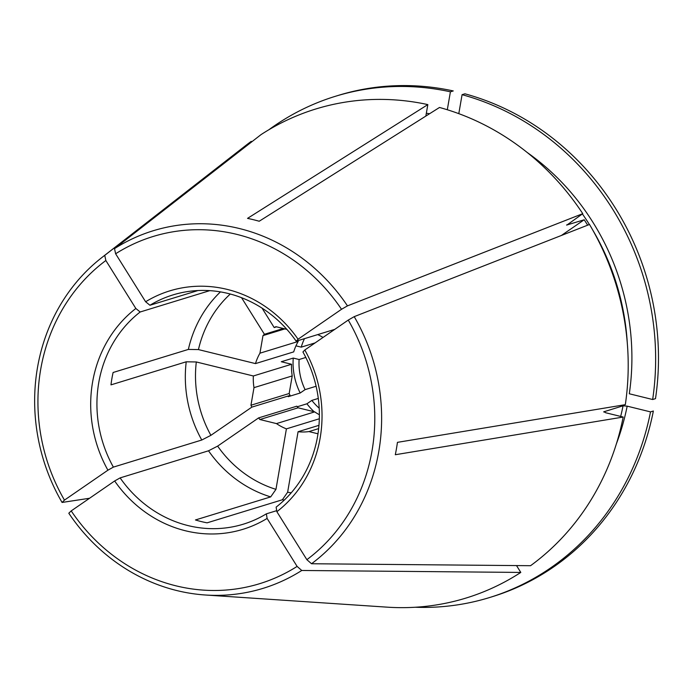 <?xml version="1.0" encoding="UTF-8"?>
<svg xmlns="http://www.w3.org/2000/svg" width="693" height="693" viewBox="0 0 693 693"><rect width="100%" height="100%" fill="white"/><g stroke="black" fill="none" stroke-linecap="round" stroke-linejoin="round"><path stroke-width="1.04" d="M318.971 425.329L298.077 431.73L287.63 492.221A113.453 104.426 -107 0 0 291.216 492.818M298.077 431.73A51.161 47.098 -107 0 0 308.957 431.583L317.983 433.801M287.63 492.221L282.372 499.766A119.906 110.378 -107 0 0 284.26 500.103M120.114 477.893L114.657 480.968A124.705 114.795 -107 0 0 267.108 518.433L266.372 513.834A119.906 110.378 -107 0 1 243.295 524.194A119.906 110.378 -107 0 1 120.114 477.893L208.515 450.796L217.637 446.119A113.453 104.426 -107 0 0 275.961 489.353L286.408 428.863A51.161 47.098 -107 0 1 276.464 423.596L259.892 419.525A59.953 55.189 -107 0 1 258.593 417.905L217.637 446.119M304.47 338.66A55.96 51.507 -107 0 0 301.247 347.141L295.954 345.833M230.284 294.031A113.453 104.426 -107 0 0 198.449 349.584L255.483 363.6L293.711 351.879A51.161 47.098 -107 0 1 298.172 341.467L298.328 340.54M283.307 328.499L264.431 334.286A59.953 55.189 -107 0 0 262.985 335.603L259.944 353.187A51.161 47.098 -107 0 0 255.483 363.6M264.431 334.286L241.562 297.713M198.449 349.584L188.366 349.419L113.106 372.488A119.906 110.378 73 0 0 110.975 384.866L186.226 361.798A119.906 110.378 -107 0 0 201.776 440.02L113.375 467.117L107.917 470.192L64.458 500.121L62.067 502.451L89.553 498.258M220.443 291.892A119.906 110.378 -107 0 0 188.366 349.419M209.78 290.644L140.168 311.989A119.906 110.378 -107 0 0 113.375 467.117M284.884 328.889L262.985 335.603M140.168 311.989L135.845 308.489A124.705 114.795 -107 0 0 107.917 470.192M425.849 116.078L427.832 104.6L247.531 218.373A191.996 176.732 73 0 1 259.208 221.24L439.501 107.467A255.812 235.473 -107 0 1 582.77 213.669L566.865 225.078A233.428 214.873 -107 0 0 566.727 224.87M566.614 225.078L584.19 219.768L561.399 235.464M323.016 337.456A51.161 47.098 -107 0 0 317.706 334.598M652.659 399.514L655.5 398.64A262.205 241.363 -107 0 0 464.916 93.806L462.075 94.681A262.205 241.363 -107 0 1 652.659 399.514L629.305 393.771A236.625 217.81 73 0 0 527.217 152.503M415.176 607.25A262.205 241.363 -107 0 0 489.267 597.626A262.205 241.363 -107 0 0 650.519 411.893L627.174 406.15L623.059 405.803L603.733 411.833M318.659 428.603L308.957 431.583M489.267 597.626L492.108 596.751A262.205 241.363 -107 0 0 653.36 411.018L650.519 411.893M318.295 398.432L311.833 400.407A55.96 51.507 -107 0 0 319.196 408.177M311.833 400.407L306.921 403.794A62.353 57.398 -107 0 0 314.154 411.746M306.921 403.794L297.262 406.756M319.378 414.726A51.161 47.098 -107 0 1 314.691 411.876L298.111 407.805A59.953 55.189 73 0 1 296.821 406.185L258.593 417.905M208.515 450.796A119.906 110.378 -107 0 0 270.694 496.898L275.961 489.353M298.111 407.805L259.892 419.525M298.172 341.467L259.944 353.187M447.306 109.745L450.407 91.814A262.205 241.363 -107 0 0 335.577 96.24A262.205 241.363 -107 0 0 268.823 129.782M286.85 329.366L275.927 326.68A59.953 55.189 -107 0 0 274.194 327.564L262.058 308.142M450.407 91.814L453.248 90.939A262.205 241.363 -107 0 0 338.418 95.365L335.577 96.24M253.343 375.978L291.571 364.258A51.161 47.098 -107 0 0 292.212 375.927L253.993 387.647L250.953 405.232A59.953 55.189 -107 0 0 251.854 407.12L210.897 435.334A113.453 104.426 -107 0 1 196.31 361.963L253.343 375.978A51.161 47.098 -107 0 0 253.993 387.647M300.182 393.009A62.353 57.398 -107 0 1 293.243 358.073L299.107 359.52A55.96 51.507 -107 0 0 305.093 389.631L300.182 393.009L288.236 396.673L290.081 395.408A59.953 55.189 73 0 1 289.18 393.511L292.212 375.927M293.243 358.073L281.297 361.737L291.571 364.258M314.691 411.876L276.464 423.596M319.326 418.771L286.408 428.863M196.31 361.963L186.226 361.798M201.776 440.02L210.897 435.334M276.55 326.836L274.194 327.564M289.18 393.511L250.953 405.232M290.081 395.408L251.854 407.12M582.77 213.669L347.47 305.873L341.519 309.286A181.583 167.143 -107 0 0 115.618 253.777L114.51 248.631L261.036 134.615A255.812 235.473 -107 0 1 427.832 104.6M347.47 305.873A187.049 172.176 -107 0 0 114.51 248.631M276.871 511.703L306.869 559.684L311.529 563.747L530.561 565.705A255.812 235.473 -107 0 0 623.18 417.047L395.305 454.729A191.996 176.732 73 0 0 397.444 442.351L625.32 404.669A255.812 235.473 -107 0 0 589.509 224.454L354.21 316.649L348.258 320.071L304.807 350L302.928 351.975A119.906 110.378 -107 0 1 276.135 507.111L276.871 511.703A124.705 114.795 -107 0 0 304.807 350M305.821 357.458L299.107 359.52M315.15 342.879L301.247 347.141M316.103 386.252L305.093 389.631M114.657 480.968L71.206 510.906L68.806 513.236A187.049 172.176 -107 0 0 205.353 595.001A187.049 172.176 -107 0 0 301.767 570.478L297.106 566.415L267.108 518.433M584.19 219.768A233.428 214.873 73 0 1 587.664 225.173M282.372 499.766L207.112 522.834A119.906 110.378 73 0 1 195.443 519.967L270.694 496.898M458.801 113.652L462.075 94.681M251.646 141.926L251.273 141.337A255.812 235.473 -107 0 0 245.634 145.591L101.906 257.51A187.049 172.176 -107 0 0 62.067 502.451M135.845 308.489L105.847 260.507L104.747 255.353L251.273 141.337M197.929 290.549L149.939 305.258L145.617 301.758L115.618 253.777M341.519 309.286L298.068 339.224A124.705 114.795 -107 0 0 145.617 301.758M71.206 510.906A181.583 167.143 -107 0 0 297.106 566.415M205.353 595.001L387.118 607.155A255.812 235.473 -107 0 0 520.798 572.427L301.767 570.478M105.847 260.507A181.583 167.143 -107 0 0 64.458 500.121M104.747 255.353A187.049 172.176 -107 0 0 101.906 257.51M306.869 559.684A181.583 167.143 -107 0 0 348.258 320.071M311.529 563.747A187.049 172.176 -107 0 0 354.21 316.649M276.706 510.663L266.372 513.834M603.872 412.04A233.428 214.873 -107 0 0 603.941 411.659L605.665 412.742L623.18 417.047M334.745 329.374L296.188 341.199A119.906 110.378 -107 0 0 173.007 294.897A119.906 110.378 -107 0 0 149.939 305.258M520.798 572.427L516.519 565.583M298.068 339.224L296.188 341.199M582.389 213.929A233.428 214.873 73 0 1 589.379 224.497M592.515 229.66A233.428 214.873 73 0 1 627.304 343.139M627.174 406.15A236.625 217.81 73 0 1 616.458 443.633M623.059 405.803A233.428 214.873 73 0 1 620.677 416.432M426.334 113.28A236.625 217.81 73 0 1 429.625 113.695"/></g></svg>
